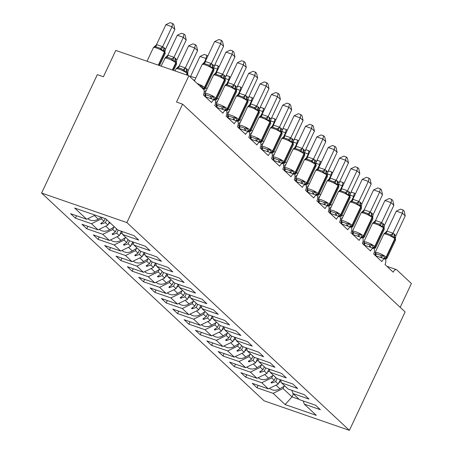 <?xml version="1.0" encoding="UTF-8"?>
<svg xmlns="http://www.w3.org/2000/svg" width="453" height="453" viewBox="0 0 453 453"><rect width="100%" height="100%" fill="white"/><g stroke="black" fill="none" stroke-linecap="round" stroke-linejoin="round"><path stroke-width="0.68" d="M41.597 193.052L97.316 74.637L103.409 76.744L115.792 50.43L188.89 75.73L176.511 102.044L182.599 104.156L126.88 222.57L41.597 193.052L264.11 400.831L349.393 430.35L126.88 222.57M188.89 75.73L203.539 89.405A4.439 2.18 -70.9 0 1 203.38 94.943L211.557 102.576A4.439 2.18 109.1 0 1 214.711 99.971A4.439 2.18 109.1 0 1 214.999 100.124A4.439 2.18 -70.9 0 1 214.733 105.543L222.91 113.176A4.439 2.18 109.1 0 1 226.064 110.572A4.439 2.18 109.1 0 1 226.353 110.725A4.439 2.18 -70.9 0 1 226.087 116.144L234.263 123.777A4.439 2.18 109.1 0 1 237.417 121.172A4.439 2.18 109.1 0 1 237.706 121.325A4.439 2.18 -70.9 0 1 237.44 126.749L245.617 134.382A4.439 2.18 109.1 0 1 248.771 131.772A4.439 2.18 109.1 0 1 249.059 131.925A4.439 2.18 -70.9 0 1 248.793 137.35L256.97 144.983A4.439 2.18 109.1 0 1 260.124 142.378A4.439 2.18 109.1 0 1 260.407 142.525A4.439 2.18 -70.9 0 1 260.147 147.95L268.318 155.583A4.439 2.18 109.1 0 1 271.477 152.978A4.439 2.18 109.1 0 1 271.76 153.125A4.439 2.18 -70.9 0 1 271.5 158.55L279.671 166.183A4.439 2.18 109.1 0 1 282.825 163.578A4.439 2.18 109.1 0 1 283.114 163.731A4.439 2.18 -70.9 0 1 282.853 169.15L291.024 176.783A4.439 2.18 109.1 0 1 294.178 174.179A4.439 2.18 109.1 0 1 294.467 174.331A4.439 2.18 -70.9 0 1 294.207 179.75L302.377 187.383A4.439 2.18 109.1 0 1 305.532 184.779A4.439 2.18 109.1 0 1 305.82 184.932A4.439 2.18 -70.9 0 1 305.554 190.351L313.731 197.984A4.439 2.18 109.1 0 1 316.885 195.379A4.439 2.18 109.1 0 1 317.174 195.532A4.439 2.18 -70.9 0 1 316.907 200.956L325.084 208.59A4.439 2.18 109.1 0 1 328.238 205.985A4.439 2.18 109.1 0 1 328.527 206.132A4.439 2.18 -70.9 0 1 328.261 211.557L336.437 219.19A4.439 2.18 109.1 0 1 339.591 216.585A4.439 2.18 109.1 0 1 339.88 216.732A4.439 2.18 -70.9 0 1 339.614 222.157L347.791 229.79A4.439 2.18 109.1 0 1 350.945 227.185A4.439 2.18 109.1 0 1 351.234 227.332A4.439 2.18 -70.9 0 1 350.967 232.757L359.144 240.39A4.439 2.18 109.1 0 1 362.298 237.785A4.439 2.18 109.1 0 1 362.587 237.938A4.439 2.18 -70.9 0 1 362.321 243.357L370.492 250.99A4.439 2.18 109.1 0 1 373.651 248.386A4.439 2.18 109.1 0 1 373.935 248.538A4.439 2.18 -70.9 0 1 373.674 253.957L381.845 261.591A4.439 2.18 109.1 0 1 384.999 258.986A4.439 2.18 109.1 0 1 385.288 259.139A4.439 2.18 -70.9 0 1 385.027 264.563L393.198 272.196A4.439 2.18 109.1 0 1 396.352 269.586L386.907 266.319M280.316 379.688L278.261 384.059L275.662 381.636L277.1 378.578M258.159 385.361L257.021 387.774L252.253 383.323L268.335 388.884L278.261 384.059M303.199 400.95L304.291 404.133L320.379 409.699L315.611 405.248L299.524 399.682L292.944 393.532L291.845 390.35M268.963 369.087L266.908 373.459L264.309 371.035L265.752 367.978M246.806 374.761L245.668 377.173L240.9 372.717L256.981 378.283L266.908 373.459M292.944 393.532L309.025 399.099L304.257 394.648L288.176 389.082L281.59 382.932L280.492 379.75M257.61 358.487L255.554 362.859L252.961 360.435L254.399 357.372M235.452 364.161L234.314 366.573L229.546 362.117L245.634 367.683L255.554 362.859M281.59 382.932L297.672 388.498L292.904 384.042L276.823 378.481L270.237 372.332L269.139 369.15M246.256 347.887L244.201 352.253L241.608 349.829L243.046 346.772M224.099 353.561L222.967 355.967L218.199 351.517L234.28 357.083L244.201 352.253M270.237 372.332L286.319 377.898L281.551 373.442L265.469 367.876L258.884 361.732L257.785 358.55M234.903 337.287L232.848 341.653L230.254 339.229L231.693 336.171M212.746 342.961L211.613 345.367L206.845 340.916L222.927 346.483L232.848 341.653M258.884 361.732L274.965 367.292L270.198 362.842L254.116 357.275L247.531 351.126L246.432 347.944M223.55 326.681L221.494 331.052L218.901 328.629L220.339 325.571M201.392 332.36L200.26 334.767L195.492 330.316L211.574 335.883L221.494 331.052M247.531 351.126L263.612 356.692L258.844 352.241L242.763 346.675L236.177 340.526L235.079 337.343M212.197 316.081L210.141 320.452L207.548 318.029L208.986 314.971M190.039 321.755L188.907 324.167L184.139 319.716L200.22 325.282L210.141 320.452M236.177 340.526L252.259 346.092L247.491 341.641L231.409 336.075L224.824 329.926L223.725 326.743M200.849 305.481L198.788 309.852L196.194 307.428L197.633 304.371M178.686 311.154L177.553 313.567L172.786 309.11L188.867 314.676L198.788 309.852M224.824 329.926L240.905 335.492L236.138 331.041L220.056 325.475L213.471 319.325L212.378 316.143M189.496 294.88L187.434 299.252L184.841 296.828L186.279 293.77M167.333 300.554L166.2 302.966L161.432 298.51L177.514 304.076L187.434 299.252M213.471 319.325L229.552 324.892L224.784 320.441L208.703 314.875L202.117 308.725L201.024 305.543M178.142 284.28L176.087 288.652L173.488 286.228L174.926 283.165M155.979 289.954L154.847 292.361L150.079 287.91L166.16 293.476L176.087 288.652M202.117 308.725L218.204 314.291L213.431 309.835L197.349 304.269L190.77 298.125L189.671 294.943M166.789 273.68L164.733 278.046L162.134 275.622L163.578 272.564M144.632 279.354L143.493 281.76L138.726 277.31L154.807 282.876L164.733 278.046M190.77 298.125L206.851 303.691L202.083 299.235L185.996 293.669L179.416 287.519L178.318 284.342M155.436 263.074L153.38 267.446L150.781 265.022L152.225 261.964M133.278 268.754L132.14 271.16L127.372 266.709L143.454 272.276L153.38 267.446M179.416 287.519L195.498 293.085L190.73 288.635L174.648 283.068L168.063 276.919L166.964 273.737M144.082 252.474L142.027 256.845L139.433 254.422L140.872 251.364M121.925 258.148L120.792 260.56L116.019 256.109L132.106 261.675L142.027 256.845M168.063 276.919L184.144 282.485L179.377 278.034L163.295 272.468L156.71 266.319L155.611 263.136M132.729 241.874L130.674 246.245L128.08 243.822L129.518 240.764M110.572 247.548L109.439 249.96L104.671 245.509L120.753 251.075L130.674 246.245M156.71 266.319L172.791 271.885L168.023 267.434L151.942 261.868L145.356 255.719L144.258 252.536M121.376 231.273L119.32 235.645L116.727 233.221L118.165 230.164M99.218 236.947L98.086 239.36L93.318 234.903L109.4 240.469L119.32 235.645M145.356 255.719L161.438 261.285L156.67 256.834L140.589 251.268L134.003 245.118L132.905 241.936M109.354 222.1L107.967 225.045L105.373 222.621L106.755 219.677M87.865 226.347L86.733 228.759L81.965 224.303L98.046 229.869L107.967 225.045M134.003 245.118L150.085 250.685L145.317 246.234L129.235 240.668L122.65 234.518L138.731 240.084L133.963 235.628L117.882 230.062L105.849 218.827L74.66 208.035L86.693 219.269L95.187 215.135M86.693 219.269L70.611 213.703L75.379 218.153L91.461 223.72L101.381 218.895L103.98 221.319L100.719 223.493L101.285 224.02L105.373 222.621M400.192 307.338L411.403 283.51L396.76 269.835A4.439 2.18 109.1 0 0 396.352 269.586M304.291 404.133L316.33 415.373L285.141 404.574L273.102 393.34L257.021 387.774M273.102 393.34L283.029 388.51L284.099 386.228M268.335 388.884L261.749 382.74L245.668 377.173M261.749 382.74L271.675 377.91L272.751 375.628M256.981 378.283L250.401 372.134L234.314 366.573M250.401 372.134L260.322 367.309L261.398 365.022M245.634 367.683L239.048 361.534L222.967 355.967M239.048 361.534L248.969 356.709L250.045 354.422M234.28 357.083L227.695 350.933L211.613 345.367M227.695 350.933L237.615 346.109L238.691 343.821M222.927 346.483L216.341 340.333L200.26 334.767M216.341 340.333L226.262 335.503L227.338 333.221M211.574 335.883L204.988 329.733L188.907 324.167M204.988 329.733L214.909 324.903L215.985 322.621M200.22 325.282L193.635 319.133L177.553 313.567M193.635 319.133L203.556 314.303L204.631 312.021M188.867 314.676L182.282 308.533L166.2 302.966M182.282 308.533L192.208 303.703L193.278 301.421M177.514 304.076L170.928 297.927L154.847 292.361M170.928 297.927L180.855 293.102L181.925 290.815M166.16 293.476L159.575 287.327L143.493 281.76M159.575 287.327L169.501 282.502L170.577 280.214M154.807 282.876L148.227 276.726L132.14 271.16M148.227 276.726L158.148 271.902L159.224 269.614M143.454 272.276L136.874 266.126L120.792 260.56M136.874 266.126L146.795 261.296L147.871 259.014M132.106 261.675L125.521 255.526L109.439 249.96M125.521 255.526L135.441 250.696L136.517 248.414M120.753 251.075L114.167 244.926L98.086 239.36M114.167 244.926L124.088 240.096L125.164 237.814M109.4 240.469L102.814 234.326L86.733 228.759M102.814 234.326L112.735 229.495L113.811 227.208M98.046 229.869L91.461 223.72M275.656 377.389L274.269 380.333L271.675 377.91M274.269 380.333L271.007 382.508L271.574 383.04L275.662 381.636M264.303 366.788L262.916 369.733L260.322 367.309M262.916 369.733L259.654 371.907L260.22 372.434L264.309 371.035M252.95 356.188L251.562 359.133L248.969 356.709M251.562 359.133L248.301 361.307L248.873 361.834L252.961 360.435M241.596 345.588L240.209 348.533L237.615 346.109M240.209 348.533L236.947 350.701L237.519 351.234L241.608 349.829M230.243 334.988L228.861 337.927L226.262 335.503M228.861 337.927L225.594 340.101L226.166 340.633L230.254 339.229M218.89 324.382L217.508 327.326L214.909 324.903M217.508 327.326L214.246 329.501L214.813 330.033L218.901 328.629M207.536 313.782L206.155 316.726L203.556 314.303M206.155 316.726L202.893 318.901L203.459 319.433L207.548 318.029M196.183 303.182L194.801 306.126L192.208 303.703M194.801 306.126L191.54 308.3L192.106 308.827L196.194 307.428M184.835 292.581L183.448 295.526L180.855 293.102M183.448 295.526L180.186 297.7L180.753 298.227L184.841 296.828M173.482 281.981L172.095 284.926L169.501 282.502M172.095 284.926L168.833 287.1L169.399 287.627L173.488 286.228M162.129 271.381L160.741 274.32L158.148 271.902M160.741 274.32L157.48 276.494L158.046 277.026L162.134 275.622M150.775 260.781L149.388 263.72L146.795 261.296M149.388 263.72L146.126 265.894L146.693 266.426L150.781 265.022M139.422 250.175L138.035 253.119L135.441 250.696M138.035 253.119L134.773 255.294L135.345 255.826L139.433 254.422M128.069 239.575L126.681 242.519L124.088 240.096M126.681 242.519L123.42 244.694L123.992 245.226L128.08 243.822M116.715 228.975L115.334 231.919L112.735 229.495M115.334 231.919L112.072 234.093L112.638 234.62L116.727 233.221M105.249 218.618L103.98 221.319M102.038 217.508L101.381 218.895M121.551 231.336L122.65 234.518M76.512 215.747L75.379 218.153M293.38 393.94L291.998 396.885L283.029 388.51M349.393 430.35L405.112 311.936L182.599 104.156M285.141 404.574L291.998 396.885L299.207 399.382M101.908 222.7L101.285 224.02M113.261 233.301L112.638 234.62M124.615 243.901L123.992 245.226M135.968 254.501L135.345 255.826M147.316 265.101L146.693 266.426M158.669 275.701L158.046 277.026M170.022 286.302L169.399 287.627M181.376 296.908L180.753 298.227M192.729 307.508L192.106 308.827M204.082 318.108L203.459 319.433M215.435 328.708L214.813 330.033M226.789 339.308L226.166 340.633M238.142 349.909L237.519 351.234M249.495 360.514L248.873 361.834M260.843 371.115L260.22 372.434M272.196 381.715L271.574 383.04M164.337 47.933A3.256 2.769 -47 0 0 164.62 51.059A1.478 1.257 133 0 1 164.745 52.48A6.365 1.183 -154.8 0 1 165.266 53.375L164.62 51.059L161.432 49.858L160.068 48.256L155.498 46.676L153.822 47.225L156.585 44.615L162.576 46.687L164.337 47.933L165.402 49.49L174.852 29.4L172.015 26.75L162.621 46.721M165.923 24.643L170.215 22.65L172.65 23.494L172.015 26.75L165.923 24.643L156.528 44.615M162.565 46.84L161.432 49.858M165.402 49.49L165.119 51.285M172.65 23.494L173.782 24.553L174.852 29.4M87.905 218.68A9.87 8.403 -47 0 0 98.244 219.139L101.353 217.27M199.773 85.894L201.257 85.657L203.573 88.714L204.92 89.077M213.069 64.802L214.133 66.359L223.589 46.268L220.747 43.618L211.296 63.703L213.069 64.802A3.256 2.769 133 0 0 213.352 67.927A1.478 1.257 -47 0 1 213.482 69.349A6.365 1.183 -154.8 0 1 213.997 70.243L213.352 67.927L210.169 66.727L208.799 65.124L204.229 63.539L202.553 64.088L202.848 63.754L202.146 64.507L194.428 80.9M214.66 41.506L218.946 39.519L221.381 40.357L220.747 43.618L214.66 41.506L205.26 61.478L211.353 63.59M202.848 63.754L205.26 61.478M200.656 86.716L201.257 85.657M213.867 68.573L214.133 66.359M210.169 66.727L211.296 63.703M221.381 40.357L222.514 41.416L223.589 46.268M204.926 96.585L204.994 93.624L205.877 94.773L210.447 96.353L212.61 96.263L214.58 98.997L216.274 99.683M224.999 78.839L224.365 78.21L221.523 77.327L220.152 75.725L215.583 74.145L213.907 74.688L214.201 74.354L213.493 75.107L204.83 93.528A6.365 1.183 25.2 0 1 208.142 93.958A6.365 1.183 25.2 0 1 215.826 98.052L216.166 98.369A6.365 1.183 25.2 0 1 216.681 99.264L215.911 100.062M226.013 52.112L230.3 50.119L232.734 50.963L232.1 54.218L234.943 56.868L225.486 76.959L224.422 75.402L222.65 74.303L232.1 54.218L226.013 52.112L216.613 72.078L222.706 74.19M214.201 74.354L216.613 72.078M211.166 98.743L212.61 96.263M225.22 79.173L225.486 76.959M221.523 77.327L222.65 74.303M232.734 50.963L233.867 52.021L234.943 56.868M216.279 107.185L216.347 104.224L217.23 105.373L221.8 106.953L223.963 106.863L225.934 109.598L227.627 110.283M235.775 86.002L236.84 87.559L246.29 67.469L243.454 64.819L234.003 84.909L235.775 86.002A3.256 2.769 133 0 0 236.058 89.128A1.478 1.257 -47 0 1 236.183 90.549A6.365 1.183 -154.8 0 1 236.704 91.444L236.058 89.128L232.876 87.927L231.506 86.325L226.936 84.745L225.26 85.289L225.554 84.954L224.847 85.708L216.183 104.128A6.365 1.183 25.2 0 1 219.495 104.558A6.365 1.183 25.2 0 1 227.18 108.652L227.519 108.969A6.365 1.183 25.2 0 1 228.035 109.864L227.264 110.662M237.361 62.712L241.653 60.719L244.088 61.563L243.454 64.819L237.361 62.712L227.967 82.678L234.059 84.79M225.554 84.954L227.967 82.678M222.519 109.349L223.963 106.863M236.574 89.773L236.84 87.559M232.876 87.927L234.003 84.909M244.088 61.563L245.22 62.622L246.29 67.469M227.633 117.786L227.7 114.83L228.584 115.974L233.153 117.553L235.317 117.463L237.287 120.198L238.98 120.883M247.706 100.039L247.072 99.411L244.229 98.528L242.859 96.925L238.289 95.345L236.613 95.894L236.902 95.555M248.714 73.312L253.006 71.319L255.441 72.163L254.807 75.419L257.644 78.069L248.193 98.159L247.128 96.602L245.356 95.509L254.807 75.419L248.714 73.312L239.32 93.284L245.413 95.39M247.678 100.005L248.057 102.044A6.365 1.183 -154.8 0 0 247.536 101.149L247.196 100.832A6.365 1.183 -154.8 0 0 239.518 96.738A6.365 1.183 -154.8 0 0 236.2 96.308L239.32 93.284M233.873 119.949L235.317 117.463M247.927 100.373L248.193 98.159M244.229 98.528L245.356 95.509M255.441 72.163L256.574 73.222L257.644 78.069M238.986 128.386L239.054 125.43L239.937 126.574L244.507 128.154L246.67 128.063L248.64 130.798L250.333 131.483M258.482 107.202L259.546 108.76L268.997 88.669L266.16 86.019L256.704 106.11L258.482 107.202A3.256 2.769 133 0 0 258.765 110.328A1.478 1.257 -47 0 1 258.889 111.749A6.365 1.183 -154.8 0 1 259.41 112.644L258.765 110.328L255.577 109.128L254.212 107.525L249.643 105.945L247.967 106.495L248.255 106.155M260.067 83.913L264.359 81.919L266.794 82.763L266.16 86.019L260.067 83.913L250.673 103.884L256.76 105.991M248.255 106.161L250.673 103.884M245.226 130.549L246.67 128.063M259.28 110.979L259.546 108.76M255.577 109.128L256.704 106.11M266.794 82.763L267.927 83.822L268.997 88.669M176.262 61.97L175.628 61.342L172.786 60.459L171.421 58.856L169.031 57.78L166.851 57.276L165.175 57.825L165.464 57.486L161.064 66.098M177.276 35.243L181.568 33.25L184.003 34.094L183.369 37.35L173.912 57.44L175.69 58.533L176.755 60.09L186.206 40L183.369 37.35L177.276 35.243L167.882 55.215L173.969 57.321M165.464 57.491L167.882 55.215M173.912 57.44L172.786 60.459M176.755 60.09L176.472 61.885M184.003 34.094L185.135 35.153L186.206 40M99.258 229.28A9.87 8.403 -47 0 0 109.598 229.739L114.428 226.84M108.584 223.731L110.113 222.814M187.616 72.571L186.981 71.942L184.139 71.059L182.774 69.456L180.385 68.386L178.205 67.876L176.528 68.426L179.292 65.815L185.283 67.888L187.038 69.139L188.108 70.691L197.559 50.606L194.722 47.95L185.322 67.922M188.629 45.844L192.921 43.85L195.356 44.694L194.722 47.95L188.629 45.844L179.229 65.815M185.266 68.041L184.139 71.059M188.108 70.691L187.825 72.486M195.356 44.694L196.489 45.753L197.559 50.606M110.611 239.88A9.87 8.403 -47 0 0 120.951 240.339L125.781 237.44M119.937 234.331L122.134 233.012M206.466 58.918L206.075 58.556L204.031 62.899M199.983 56.444L204.275 54.451L206.71 55.294L206.075 58.556L199.983 56.444L190.583 76.415L195.826 77.927M206.71 55.294L207.723 56.246M121.965 250.481A9.87 8.403 -47 0 0 132.304 250.939L137.134 248.04M131.291 244.931L133.488 243.612M217.819 69.519L217.429 69.156L215.385 73.499M214.501 65.577L215.628 65.056L218.057 65.895L217.429 69.156L213.85 67.916M205.724 87.825L207.18 88.528M218.057 65.895L219.076 66.846M133.318 261.081A9.87 8.403 -47 0 0 143.658 261.54L148.488 258.64M142.644 255.532L144.835 254.218M250.333 138.986L250.407 136.03L251.285 137.174L255.86 138.754L258.023 138.663L259.994 141.398L261.681 142.083M269.829 117.808A3.256 2.769 133 0 0 270.113 120.928A1.478 1.257 -47 0 1 270.243 122.35A6.365 1.183 -154.8 0 1 270.764 123.25L270.113 120.928L266.93 119.728L265.566 118.131L260.996 116.546L259.32 117.095L262.083 114.484L268.074 116.557L269.829 117.808L270.9 119.36L280.35 99.275L277.513 96.625L268.114 116.591M271.421 94.513L275.713 92.52L278.148 93.363L277.513 96.625L271.421 94.513L262.027 114.484M256.579 141.149L258.023 138.663M270.634 121.58L270.9 119.36M266.93 119.728L268.057 116.71M278.148 93.363L279.28 94.422L280.35 99.275M229.173 80.119L228.782 79.756L226.738 84.099M225.854 76.178L226.976 75.657L229.411 76.5L228.782 79.756L225.203 78.516M217.078 98.431L218.533 99.128M229.411 76.5L230.43 77.446M144.671 271.681A9.87 8.403 -47 0 0 155.011 272.145L159.841 269.246M153.997 266.132L156.189 264.818M261.687 149.592L261.76 146.63L262.638 147.774L267.208 149.36L269.376 149.264L271.687 152.321L273.034 152.684M281.183 128.409A3.256 2.769 133 0 0 281.466 131.534A1.478 1.257 -47 0 1 281.596 132.95A6.365 1.183 -154.8 0 1 282.117 133.85L281.466 131.534L278.284 130.328L276.919 128.731L272.349 127.146L270.668 127.695L273.436 125.085L279.427 127.157L281.183 128.409L282.253 129.966L291.704 109.875L288.867 107.225L279.467 127.191M282.774 105.113L287.066 103.125L289.501 103.963L288.867 107.225L282.774 105.113L273.374 125.085M267.933 151.749L269.376 149.264M281.987 132.18L282.253 129.966M278.284 130.328L279.41 127.31M289.501 103.963L290.633 105.022L291.704 109.875M240.52 90.725L240.13 90.357L238.085 94.7M237.208 86.778L238.329 86.257L240.764 87.101L240.13 90.357L236.557 89.116M228.431 109.031L229.886 109.728M240.764 87.101L241.783 88.046M156.025 282.287A9.87 8.403 -47 0 0 166.364 282.746L171.194 279.846M165.351 276.732L167.542 275.418M273.04 160.192L273.114 157.231L273.991 158.374L278.561 159.96L280.73 159.869L283.04 162.921L284.388 163.284M292.536 139.009A3.256 2.769 133 0 0 292.819 142.134A1.478 1.257 -47 0 1 292.949 143.556A6.365 1.183 -154.8 0 1 293.47 144.45L292.819 142.134L289.637 140.934L288.272 139.331L283.697 137.752L282.021 138.295L284.784 135.685L290.781 137.763L292.536 139.009L293.606 140.566L303.057 120.475L300.22 117.825L290.82 137.797M294.127 115.719L298.419 113.726L300.849 114.564L300.22 117.825L294.127 115.719L284.727 135.685M279.286 162.35L280.73 159.869M293.34 142.78L293.606 140.566M289.637 140.934L290.764 137.91M300.849 114.564L301.987 115.623L303.057 120.475M251.874 101.325L251.483 100.957L249.439 105.3M248.561 97.378L249.682 96.857L252.117 97.701L251.483 100.957L247.91 99.722M239.784 119.632L241.239 120.328M252.117 97.701L253.136 98.646M167.378 292.887A9.87 8.403 -47 0 0 177.718 293.346L182.548 290.447M176.704 287.338L178.895 286.019M284.393 170.792L284.467 167.831L285.345 168.98L289.914 170.56L292.077 170.47L294.054 173.205L295.741 173.89M304.467 153.046L303.833 152.418L300.99 151.534L299.62 149.932L295.05 148.352L293.374 148.895L296.137 146.285L302.134 148.363L303.889 149.609L304.96 151.166L314.41 131.076L311.573 128.425L302.174 148.397M305.481 126.319L309.773 124.326L312.202 125.17L311.573 128.425L305.481 126.319L296.081 146.285M290.639 172.95L292.077 170.47M304.688 153.38L304.96 151.166M300.99 151.534L302.117 148.51M312.202 125.17L313.34 126.228L314.41 131.076M263.227 111.925L262.836 111.557L260.792 115.9M259.914 107.978L261.036 107.457L263.47 108.301L262.836 111.557L259.263 110.322M251.132 130.232L252.593 130.928M263.47 108.301L264.49 109.252M178.731 303.487A9.87 8.403 -47 0 0 189.065 303.946L193.901 301.047M188.057 297.938L190.249 296.619M295.747 181.393L295.82 178.431L296.698 179.581L301.268 181.16L303.431 181.07L305.401 183.805L307.094 184.49M315.243 160.209L316.307 161.766L325.764 141.676L322.921 139.026L313.47 159.116L315.243 160.209A3.256 2.769 133 0 0 315.526 163.335A1.478 1.257 -47 0 1 315.656 164.756A6.365 1.183 -154.8 0 1 316.171 165.651L315.526 163.335L312.344 162.134L310.973 160.532L306.404 158.952L304.727 159.501L305.022 159.162L304.32 159.915L295.65 178.335A6.365 1.183 25.2 0 1 298.969 178.765A6.365 1.183 25.2 0 1 306.647 182.859L306.987 183.176A6.365 1.183 25.2 0 1 307.508 184.071L306.732 184.869M316.834 136.919L321.12 134.926L323.555 135.77L322.921 139.026L316.834 136.919L307.434 156.891L313.527 158.997M305.022 159.162L307.434 156.891M301.987 183.556L303.431 181.07M316.041 163.98L316.307 161.766M312.344 162.134L313.47 159.116M323.555 135.77L324.693 136.829L325.764 141.676M274.58 122.525L274.19 122.163L272.145 126.506M271.268 118.584L272.389 118.057L274.824 118.901L274.19 122.163L270.611 120.923M262.485 140.832L263.946 141.534M274.824 118.901L275.837 119.852M190.084 314.088A9.87 8.403 -47 0 0 200.419 314.546L205.249 311.647M199.411 308.538L201.602 307.219M307.1 191.993L307.174 189.037L308.051 190.181L312.621 191.761L314.784 191.67L316.755 194.405L318.448 195.09M327.174 174.246L326.539 173.618L323.697 172.735L322.326 171.132L317.757 169.552L316.081 170.101L316.375 169.762L315.667 170.515L307.004 188.935A6.365 1.183 25.2 0 1 310.316 189.365A6.365 1.183 25.2 0 1 318 193.459L318.34 193.776A6.365 1.183 25.2 0 1 318.855 194.671L318.085 195.47M328.187 147.519L332.474 145.526L334.909 146.37L334.274 149.626L337.117 152.276L327.661 172.367L326.596 170.809L324.824 169.716L334.274 149.626L328.187 147.519L318.787 167.491L324.88 169.598M316.375 169.767L318.787 167.491M313.34 194.156L314.784 191.67M327.394 174.581L327.661 172.367M323.697 172.735L324.824 169.716M334.909 146.37L336.041 147.429L337.117 152.276M285.934 133.125L285.543 132.763L283.499 137.106M282.615 129.184L283.742 128.663L286.177 129.501L285.543 132.763L281.964 131.523M273.839 151.432L275.299 152.134M286.177 129.501L287.191 130.453M201.432 324.688A9.87 8.403 -47 0 0 211.772 325.146L216.602 322.247M210.758 319.139L212.955 317.825M318.453 202.593L318.521 199.637L319.405 200.781L323.974 202.361L326.137 202.27L328.108 205.005L329.801 205.69M337.949 181.415L339.014 182.967L348.465 162.882L345.628 160.226L336.177 180.317L337.949 181.415A3.256 2.769 133 0 0 338.232 184.535A1.478 1.257 -47 0 1 338.363 185.957A6.365 1.183 -154.8 0 1 338.878 186.851L338.232 184.535L335.05 183.335L333.68 181.732L329.11 180.152L327.434 180.702L327.729 180.368L327.021 181.115L318.357 199.535A6.365 1.183 25.2 0 1 321.67 199.966A6.365 1.183 25.2 0 1 329.354 204.06L329.693 204.377A6.365 1.183 25.2 0 1 330.209 205.271L329.439 206.07M339.535 158.12L343.827 156.126L346.262 156.97L345.628 160.226L339.535 158.12L330.141 178.091L336.234 180.198M327.729 180.368L330.141 178.091M324.693 204.756L326.137 202.27M338.748 185.186L339.014 182.967M335.05 183.335L336.177 180.317M346.262 156.97L347.394 158.029L348.465 162.882M297.287 143.726L296.896 143.363L294.852 147.706M293.969 139.784L295.096 139.264L297.53 140.102L296.896 143.363L293.317 142.123M285.192 162.038L286.653 162.735M297.53 140.102L298.544 141.053M212.785 335.288A9.87 8.403 -47 0 0 223.125 335.747L227.955 332.847M222.112 329.739L224.309 328.425M329.807 213.199L329.875 210.237L330.758 211.381L335.328 212.967L337.491 212.87L339.461 215.605L341.154 216.291M349.303 192.015L350.367 193.567L359.818 173.482L356.981 170.832L347.53 190.917L349.303 192.015A3.256 2.769 133 0 0 349.586 195.141A1.478 1.257 -47 0 1 349.71 196.557A6.365 1.183 -154.8 0 1 350.231 197.457L349.586 195.141L346.403 193.935L345.033 192.338L340.463 190.753L338.787 191.302L339.082 190.968L338.374 191.721L329.71 210.141A6.365 1.183 25.2 0 1 333.023 210.566A6.365 1.183 25.2 0 1 340.707 214.66L341.047 214.977A6.365 1.183 25.2 0 1 341.562 215.877L340.792 216.67M350.888 168.72L355.18 166.727L357.615 167.57L356.981 170.832L350.888 168.72L341.494 188.691L347.587 190.798M339.082 190.968L341.494 188.691M336.047 215.356L337.491 212.87M350.101 195.787L350.367 193.567M346.403 193.935L347.53 190.917M357.615 167.57L358.748 168.629L359.818 173.482M308.64 154.326L308.25 153.963L306.205 158.307M305.322 150.385L306.449 149.864L308.884 150.707L308.25 153.963L304.671 152.723M296.545 172.638L298 173.335M308.884 150.707L309.897 151.653M224.139 345.894A9.87 8.403 -47 0 0 234.478 346.352L239.309 343.453M233.465 340.339L235.662 339.025M341.16 223.799L341.228 220.838L342.111 221.981L346.681 223.567L348.844 223.471L351.154 226.528L352.508 226.891M360.656 202.616L361.721 204.173L371.171 184.082L368.334 181.432L358.884 201.517L360.656 202.616A3.256 2.769 133 0 0 360.939 205.741A1.478 1.257 -47 0 1 361.064 207.163A6.365 1.183 -154.8 0 1 361.585 208.057L360.939 205.741L357.751 204.541L356.386 202.938L351.817 201.353L350.141 201.902L350.429 201.568L349.727 202.321L341.058 220.741A6.365 1.183 25.2 0 1 344.376 221.172A6.365 1.183 25.2 0 1 352.055 225.26L352.4 225.583A6.365 1.183 25.2 0 1 352.915 226.477L352.145 227.27M362.241 179.32L366.534 177.333L368.969 178.171L368.334 181.432L362.241 179.32L352.847 199.292L358.94 201.398M350.429 201.568L352.847 199.292M347.4 225.956L348.844 223.471M361.454 206.387L361.721 204.173M357.751 204.541L358.884 201.517M368.969 178.171L370.101 179.229L371.171 184.082M319.994 164.932L319.603 164.564L317.559 168.907M316.675 160.985L317.802 160.464L320.231 161.308L319.603 164.564L316.024 163.329M307.898 183.239L309.354 183.935M320.231 161.308L321.251 162.253M235.492 356.494A9.87 8.403 -47 0 0 245.832 356.953L250.662 354.053M244.818 350.939L247.01 349.625M352.513 234.399L352.581 231.438L353.459 232.587L358.034 234.167L360.197 234.076L362.508 237.129L363.861 237.491M372.009 213.216L373.074 214.773L382.525 194.682L379.688 192.032L370.231 212.117L372.009 213.216A3.256 2.769 133 0 0 372.287 216.341A1.478 1.257 -47 0 1 372.417 217.763A6.365 1.183 -154.8 0 1 372.938 218.657L372.287 216.341L369.104 215.141L367.74 213.539L363.17 211.959L361.494 212.502L361.783 212.168L361.081 212.921L352.411 231.341A6.365 1.183 25.2 0 1 355.73 231.772A6.365 1.183 25.2 0 1 363.408 235.866L363.748 236.183A6.365 1.183 25.2 0 1 364.269 237.078L363.499 237.876M373.595 189.926L377.887 187.933L380.322 188.776L379.688 192.032L373.595 189.926L364.201 209.892L370.288 212.004M361.783 212.168L364.201 209.892M358.753 236.557L360.197 234.076M372.808 216.987L373.074 214.773M369.104 215.141L370.231 212.117M380.322 188.776L381.454 189.835L382.525 194.682M331.347 175.532L330.956 175.164L328.912 179.507M328.029 171.585L329.15 171.064L331.585 171.908L330.956 175.164L327.377 173.929M319.252 193.839L320.707 194.535M331.585 171.908L332.604 172.859M246.845 367.094A9.87 8.403 -47 0 0 257.185 367.553L262.015 364.654M256.171 361.545L258.363 360.226M363.861 244.999L363.935 242.038L364.812 243.187L369.382 244.767L371.551 244.677L373.521 247.412L375.209 248.097M383.934 227.253L383.3 226.625L380.458 225.741L379.093 224.139L374.523 222.559L372.847 223.103L373.136 222.768L372.434 223.522L363.765 241.942A6.365 1.183 25.2 0 1 367.083 242.372A6.365 1.183 25.2 0 1 374.761 246.466L375.101 246.783A6.365 1.183 25.2 0 1 375.622 247.678L374.846 248.476M384.948 200.526L389.24 198.533L391.675 199.377L391.041 202.633L393.878 205.283L384.427 225.373L383.017 223.499L381.585 222.723L391.041 202.633L384.948 200.526L375.548 220.492L381.641 222.604M373.136 222.768L375.548 220.492M370.107 247.162L371.551 244.677M384.161 227.587L384.427 225.373M380.458 225.741L381.585 222.723M391.675 199.377L392.808 200.436L393.878 205.283M342.7 186.132L342.304 185.764L340.26 190.113M339.382 182.185L340.503 181.664L342.938 182.508L342.304 185.764L338.731 184.53M330.605 204.439L332.06 205.135M342.938 182.508L343.957 183.459M258.199 377.694A9.87 8.403 -47 0 0 268.538 378.153L273.369 375.254M267.525 372.145L269.716 370.826M375.214 255.6L375.288 252.644L376.166 253.788L380.735 255.367L382.904 255.277L384.874 258.012L386.562 258.697M394.71 234.416L395.78 235.973L405.231 215.883L402.394 213.233L392.938 233.323L394.71 234.416A3.256 2.769 133 0 0 394.993 237.542A1.478 1.257 -47 0 1 395.124 238.963A6.365 1.183 -154.8 0 1 395.645 239.858L394.993 237.542L391.811 236.341L390.446 234.739L385.871 233.159L384.195 233.708L384.489 233.369L383.787 234.122L375.118 252.542A6.365 1.183 25.2 0 1 378.436 252.972A6.365 1.183 25.2 0 1 386.115 257.066L386.454 257.383A6.365 1.183 25.2 0 1 386.975 258.278L386.199 259.076M396.301 211.126L400.594 209.133L403.028 209.977L402.394 213.233L396.301 211.126L386.902 231.098L392.994 233.204M384.489 233.369L386.902 231.098M381.46 257.763L382.904 255.277M395.514 238.187L395.78 235.973M391.811 236.341L392.938 233.323M403.028 209.977L404.161 211.036L405.231 215.883M354.048 196.732L353.657 196.37L351.613 200.713M350.735 192.791L351.856 192.265L354.291 193.108L353.657 196.37L350.084 195.13M341.958 215.039L343.414 215.741M354.291 193.108L355.311 194.06M269.552 388.295A9.87 8.403 -47 0 0 279.892 388.753L284.722 385.854M278.878 382.745L281.07 381.426M158.72 65.289L164.745 52.48L164.405 52.163A6.365 1.183 -154.8 0 0 156.727 48.069A6.365 1.183 -154.8 0 0 153.408 47.639L154.116 46.886M163.997 47.616A3.256 2.769 -47 0 0 164.275 50.742A1.478 1.257 -47 0 1 164.405 52.163L158.295 65.141M156.585 44.615A3.256 1.342 -89.8 0 1 155.498 46.676M162.576 46.687A3.256 1.704 -50.7 0 1 160.068 48.256M94.383 215.526L98.244 219.139M202.955 88.862A3.256 2.769 133 0 1 203.573 88.714A1.478 1.257 -47 0 0 204.813 87.769A6.365 1.183 25.2 0 1 205.334 88.663L204.558 89.456M197.219 83.511A6.365 1.183 25.2 0 1 204.473 87.446L204.813 87.769L213.482 69.349L213.142 69.026A6.365 1.183 -154.8 0 0 205.458 64.938A6.365 1.183 -154.8 0 0 202.146 64.507M212.729 64.485A3.256 2.769 133 0 0 213.012 67.61A1.478 1.257 133 0 1 213.142 69.026L204.473 87.446A1.478 1.257 133 0 1 203.227 88.392A3.256 2.769 133 0 0 202.616 88.545M208.799 65.124A3.256 1.704 129.3 0 0 211.313 63.556M204.229 63.539A3.256 1.342 90.2 0 0 205.317 61.478M213.839 99.671A3.256 2.769 133 0 1 214.92 99.315A1.478 1.257 -47 0 0 216.166 98.369L224.835 79.949A1.478 1.257 -47 0 0 224.705 78.528A3.256 2.769 133 0 1 224.422 75.402M224.971 78.805L225.351 80.844A6.365 1.183 -154.8 0 0 224.835 79.949L224.49 79.632A6.365 1.183 -154.8 0 0 216.811 75.538A6.365 1.183 -154.8 0 0 213.493 75.107M224.082 75.085A3.256 2.769 133 0 0 224.365 78.21A1.478 1.257 133 0 1 224.49 79.632L215.826 98.052A1.478 1.257 133 0 1 214.58 98.997A3.256 2.769 133 0 0 213.278 99.479M210.764 98.607A3.256 1.342 90.2 0 0 210.447 96.353M205.288 96.71A3.256 1.704 129.3 0 0 205.877 94.773M220.152 75.725A3.256 1.704 129.3 0 0 222.666 74.156M215.583 74.145A3.256 1.342 90.2 0 0 216.67 72.078M225.192 110.272A3.256 2.769 133 0 1 226.274 109.915A1.478 1.257 -47 0 0 227.519 108.969L236.183 90.549L235.843 90.232A6.365 1.183 -154.8 0 0 228.165 86.138A6.365 1.183 -154.8 0 0 224.847 85.708M235.435 85.685A3.256 2.769 133 0 0 235.719 88.811A1.478 1.257 133 0 1 235.843 90.232L227.18 108.652A1.478 1.257 133 0 1 225.934 109.598A3.256 2.769 133 0 0 224.631 110.079M222.117 109.207A3.256 1.342 90.2 0 0 221.8 106.953M216.642 107.31A3.256 1.704 129.3 0 0 217.23 105.373M231.506 86.325A3.256 1.704 129.3 0 0 234.014 84.756M226.936 84.745A3.256 1.342 90.2 0 0 228.023 82.678M236.545 120.872A3.256 2.769 133 0 1 237.627 120.515A1.478 1.257 -47 0 0 238.873 119.569A6.365 1.183 25.2 0 1 239.388 120.464L238.618 121.262M236.2 96.308L227.531 114.728A6.365 1.183 25.2 0 1 230.849 115.158A6.365 1.183 25.2 0 1 238.527 119.252L238.873 119.569L247.536 101.149A1.478 1.257 -47 0 0 247.412 99.728A3.256 2.769 133 0 1 247.128 96.602M246.789 96.285A3.256 2.769 133 0 0 247.072 99.411A1.478 1.257 133 0 1 247.196 100.832L238.527 119.252A1.478 1.257 133 0 1 237.287 120.198A3.256 2.769 133 0 0 235.985 120.679M233.471 119.807A3.256 1.342 90.2 0 0 233.153 117.553M227.995 117.91A3.256 1.704 129.3 0 0 228.584 115.974M242.859 96.925A3.256 1.704 129.3 0 0 245.367 95.357M238.289 95.345A3.256 1.342 90.2 0 0 239.377 93.284M247.899 131.472A3.256 2.769 133 0 1 248.98 131.115A1.478 1.257 -47 0 0 250.226 130.17A6.365 1.183 25.2 0 1 250.741 131.064L249.971 131.863M258.136 106.885A3.256 2.769 133 0 0 258.42 110.011A1.478 1.257 133 0 1 258.55 111.432A6.365 1.183 -154.8 0 0 250.871 107.338A6.365 1.183 -154.8 0 0 247.553 106.908L238.884 125.328A6.365 1.183 25.2 0 1 242.202 125.758A6.365 1.183 25.2 0 1 249.88 129.852L250.226 130.17L258.889 111.749L258.55 111.432L249.88 129.852A1.478 1.257 133 0 1 248.64 130.798A3.256 2.769 133 0 0 247.338 131.279M244.818 130.407A3.256 1.342 90.2 0 0 244.507 128.154M239.343 128.51A3.256 1.704 129.3 0 0 239.937 126.574M254.212 107.525A3.256 1.704 129.3 0 0 256.721 105.957M249.643 105.945A3.256 1.342 90.2 0 0 250.73 103.884M176.245 61.948L176.619 63.975A6.365 1.183 -154.8 0 0 176.098 63.08L175.758 62.763A6.365 1.183 -154.8 0 0 168.08 58.669A6.365 1.183 -154.8 0 0 164.762 58.239M175.69 58.533A3.256 2.769 -47 0 0 175.974 61.659A1.478 1.257 133 0 1 176.098 63.08L172.774 70.153M175.345 58.216A3.256 2.769 -47 0 0 175.628 61.342A1.478 1.257 -47 0 1 175.758 62.763L172.35 70.005M167.938 55.215A3.256 1.342 -89.8 0 1 166.851 57.276M173.929 57.288A3.256 1.704 -50.7 0 1 171.421 58.856M105.736 226.132L109.598 229.739M187.599 72.548L187.972 74.575A6.365 1.183 -154.8 0 0 187.451 73.68L187.112 73.363A6.365 1.183 -154.8 0 0 179.433 69.269A6.365 1.183 -154.8 0 0 176.115 68.839L176.823 68.092M187.038 69.139A3.256 2.769 -47 0 0 187.321 72.259A1.478 1.257 133 0 1 187.451 73.68L186.823 75.017M186.698 68.816A3.256 2.769 -47 0 0 186.981 71.942A1.478 1.257 -47 0 1 187.112 73.363L186.404 74.87M179.292 65.815A3.256 1.342 -89.8 0 1 178.205 67.876M185.283 67.888A3.256 1.704 -50.7 0 1 182.774 69.456M117.089 236.732L120.951 240.339M190.639 76.415A3.256 1.342 -89.8 0 1 190.464 77.197M194.926 79.841A3.256 1.704 -50.7 0 1 194.127 80.062M128.437 247.332L132.304 250.939M205.583 91.925A6.365 1.183 -154.8 0 0 204.195 91.279M206.279 90.441A3.256 1.704 -50.7 0 1 205.481 90.662M139.79 257.933L143.658 261.54M259.252 142.072A3.256 2.769 133 0 1 260.333 141.715A1.478 1.257 -47 0 0 261.574 140.77A6.365 1.183 25.2 0 1 262.094 141.67L261.324 142.463M269.49 117.486A3.256 2.769 133 0 0 269.773 120.611A1.478 1.257 133 0 1 269.903 122.033A6.365 1.183 -154.8 0 0 262.225 117.939A6.365 1.183 -154.8 0 0 258.906 117.508L250.237 135.928A6.365 1.183 25.2 0 1 253.555 136.359A6.365 1.183 25.2 0 1 261.234 140.453L261.574 140.77L270.243 122.35L269.903 122.033L261.234 140.453A1.478 1.257 133 0 1 259.994 141.398A3.256 2.769 133 0 0 258.691 141.88M256.171 141.008A3.256 1.342 90.2 0 0 255.86 138.754M250.696 139.116A3.256 1.704 129.3 0 0 251.285 137.174M265.566 118.131A3.256 1.704 129.3 0 0 268.074 116.557M260.996 116.546A3.256 1.342 90.2 0 0 262.083 114.484M216.936 102.525A6.365 1.183 -154.8 0 0 215.549 101.885M217.633 101.042A3.256 1.704 -50.7 0 1 216.828 101.262M151.143 268.533L155.011 272.145M270.605 152.672A3.256 2.769 133 0 1 271.687 152.321A1.478 1.257 -47 0 0 272.927 151.37A6.365 1.183 25.2 0 1 273.448 152.27L272.672 153.063M280.843 128.091A3.256 2.769 133 0 0 281.126 131.211A1.478 1.257 133 0 1 281.256 132.633A6.365 1.183 -154.8 0 0 273.578 128.544A6.365 1.183 -154.8 0 0 270.26 128.114L261.591 146.534A6.365 1.183 25.2 0 1 264.909 146.965A6.365 1.183 25.2 0 1 272.587 151.053L272.927 151.37L281.596 132.95L281.256 132.633L272.587 151.053A1.478 1.257 133 0 1 271.347 151.998A3.256 2.769 133 0 0 270.045 152.48M267.525 151.608A3.256 1.342 90.2 0 0 267.208 149.36M262.049 149.716A3.256 1.704 129.3 0 0 262.638 147.774M276.919 128.731A3.256 1.704 129.3 0 0 279.427 127.157M272.349 127.146A3.256 1.342 90.2 0 0 273.436 125.085M228.289 113.125A6.365 1.183 -154.8 0 0 226.902 112.486M228.986 111.642A3.256 1.704 -50.7 0 1 228.182 111.863M162.497 279.133L166.364 282.746M281.953 163.278A3.256 2.769 133 0 1 283.04 162.921A1.478 1.257 -47 0 0 284.28 161.976A6.365 1.183 25.2 0 1 284.801 162.87L284.025 163.669M292.196 138.692A3.256 2.769 133 0 0 292.479 141.817A1.478 1.257 133 0 1 292.61 143.233A6.365 1.183 -154.8 0 0 284.931 139.145A6.365 1.183 -154.8 0 0 281.613 138.714L272.944 157.134A6.365 1.183 25.2 0 1 276.262 157.565A6.365 1.183 25.2 0 1 283.94 161.653L284.28 161.976L292.949 143.556L292.61 143.233L283.94 161.653A1.478 1.257 133 0 1 282.7 162.599A3.256 2.769 133 0 0 281.398 163.08M278.878 162.214A3.256 1.342 90.2 0 0 278.561 159.96M273.402 160.317A3.256 1.704 129.3 0 0 273.991 158.374M288.272 139.331A3.256 1.704 129.3 0 0 290.781 137.763M283.697 137.752A3.256 1.342 90.2 0 0 284.784 135.685M239.643 123.726A6.365 1.183 -154.8 0 0 238.255 123.086M240.339 122.242A3.256 1.704 -50.7 0 1 239.535 122.463M173.85 289.733L177.718 293.346M293.306 173.878A3.256 2.769 133 0 1 294.393 173.522A1.478 1.257 -47 0 0 295.633 172.576A6.365 1.183 25.2 0 1 296.154 173.471L295.379 174.269M304.439 153.012L304.818 155.051A6.365 1.183 -154.8 0 0 304.303 154.156A1.478 1.257 -47 0 0 304.173 152.735A3.256 2.769 133 0 1 303.889 149.609M303.55 149.292A3.256 2.769 133 0 0 303.833 152.418A1.478 1.257 133 0 1 303.963 153.839A6.365 1.183 -154.8 0 0 296.279 149.745A6.365 1.183 -154.8 0 0 292.966 149.314L284.297 167.735A6.365 1.183 25.2 0 1 287.615 168.165A6.365 1.183 25.2 0 1 295.294 172.259L295.633 172.576L304.303 154.156L303.963 153.839L295.294 172.259A1.478 1.257 133 0 1 294.054 173.205A3.256 2.769 133 0 0 292.751 173.686M290.231 172.814A3.256 1.342 90.2 0 0 289.914 170.56M284.756 170.917A3.256 1.704 129.3 0 0 285.345 168.98M299.62 149.932A3.256 1.704 129.3 0 0 302.134 148.363M295.05 148.352A3.256 1.342 90.2 0 0 296.137 146.285M250.99 134.331A6.365 1.183 -154.8 0 0 249.603 133.686M251.692 132.842A3.256 1.704 -50.7 0 1 250.888 133.063M185.203 300.339L189.065 303.946M304.659 184.479A3.256 2.769 133 0 1 305.747 184.122A1.478 1.257 -47 0 0 306.987 183.176L315.656 164.756L315.316 164.439A6.365 1.183 -154.8 0 0 307.632 160.345A6.365 1.183 -154.8 0 0 304.32 159.915M314.903 159.892A3.256 2.769 133 0 0 315.186 163.018A1.478 1.257 133 0 1 315.316 164.439L306.647 182.859A1.478 1.257 133 0 1 305.401 183.805A3.256 2.769 133 0 0 304.105 184.286M301.585 183.414A3.256 1.342 90.2 0 0 301.268 181.16M296.109 181.517A3.256 1.704 129.3 0 0 296.698 179.581M310.973 160.532A3.256 1.704 129.3 0 0 313.487 158.963M306.404 158.952A3.256 1.342 90.2 0 0 307.491 156.891M262.344 144.932A6.365 1.183 -154.8 0 0 260.956 144.286M263.046 143.448A3.256 1.704 -50.7 0 1 262.242 143.669M196.557 310.939L200.419 314.546M316.013 195.079A3.256 2.769 133 0 1 317.1 194.722A1.478 1.257 -47 0 0 318.34 193.776L327.009 175.356A1.478 1.257 -47 0 0 326.879 173.935A3.256 2.769 133 0 1 326.596 170.809M327.145 174.212L327.525 176.251A6.365 1.183 -154.8 0 0 327.009 175.356L326.664 175.039A6.365 1.183 -154.8 0 0 318.986 170.945A6.365 1.183 -154.8 0 0 315.667 170.515M326.256 170.492A3.256 2.769 133 0 0 326.539 173.618A1.478 1.257 133 0 1 326.664 175.039L318 193.459A1.478 1.257 133 0 1 316.755 194.405A3.256 2.769 133 0 0 315.452 194.886M312.938 194.014A3.256 1.342 90.2 0 0 312.621 191.761M307.462 192.117A3.256 1.704 129.3 0 0 308.051 190.181M322.326 171.132A3.256 1.704 129.3 0 0 324.841 169.564M317.757 169.552A3.256 1.342 90.2 0 0 318.844 167.491M273.697 155.532A6.365 1.183 -154.8 0 0 272.31 154.886M274.399 154.048A3.256 1.704 -50.7 0 1 273.595 154.269M207.91 321.539L211.772 325.146M327.366 205.679A3.256 2.769 133 0 1 328.448 205.322A1.478 1.257 -47 0 0 329.693 204.377L338.363 185.957L338.017 185.639A6.365 1.183 -154.8 0 0 330.339 181.545A6.365 1.183 -154.8 0 0 327.021 181.115M337.61 181.092A3.256 2.769 133 0 0 337.893 184.218A1.478 1.257 133 0 1 338.017 185.639L329.354 204.06A1.478 1.257 133 0 1 328.108 205.005A3.256 2.769 133 0 0 326.806 205.486M324.291 204.614A3.256 1.342 90.2 0 0 323.974 202.361M318.816 202.718A3.256 1.704 129.3 0 0 319.405 200.781M333.68 181.732A3.256 1.704 129.3 0 0 336.188 180.164M329.11 180.152A3.256 1.342 90.2 0 0 330.197 178.091M285.05 166.132A6.365 1.183 -154.8 0 0 283.663 165.492M285.747 164.649A3.256 1.704 -50.7 0 1 284.948 164.869M219.263 332.14L223.125 335.747M338.719 216.279A3.256 2.769 133 0 1 339.801 215.922A1.478 1.257 -47 0 0 341.047 214.977L349.71 196.557L349.371 196.24A6.365 1.183 -154.8 0 0 341.692 192.146A6.365 1.183 -154.8 0 0 338.374 191.721M348.963 191.698A3.256 2.769 133 0 0 349.246 194.818A1.478 1.257 133 0 1 349.371 196.24L340.707 214.66A1.478 1.257 133 0 1 339.461 215.605A3.256 2.769 133 0 0 338.159 216.087M335.645 215.215A3.256 1.342 90.2 0 0 335.328 212.967M330.169 213.323A3.256 1.704 129.3 0 0 330.758 211.381M345.033 192.338A3.256 1.704 129.3 0 0 347.542 190.764M340.463 190.753A3.256 1.342 90.2 0 0 341.551 188.691M296.404 176.732A6.365 1.183 -154.8 0 0 295.016 176.092M297.1 175.249A3.256 1.704 -50.7 0 1 296.302 175.47M230.611 342.74L234.478 346.352M350.073 226.885A3.256 2.769 133 0 1 351.154 226.528A1.478 1.257 -47 0 0 352.4 225.583L361.064 207.163L360.724 206.84A6.365 1.183 -154.8 0 0 353.046 202.751A6.365 1.183 -154.8 0 0 349.727 202.321M360.311 202.298A3.256 2.769 133 0 0 360.594 205.424A1.478 1.257 133 0 1 360.724 206.84L352.055 225.26A1.478 1.257 133 0 1 350.815 226.206A3.256 2.769 133 0 0 349.512 226.687M346.992 225.815A3.256 1.342 90.2 0 0 346.681 223.567M350.945 227.185L341.5 223.912A3.256 1.704 129.3 0 0 342.111 221.981M356.386 202.938A3.256 1.704 129.3 0 0 358.895 201.364M351.817 201.353A3.256 1.342 90.2 0 0 352.904 199.292M307.757 187.332A6.365 1.183 -154.8 0 0 306.37 186.693M308.453 185.849A3.256 1.704 -50.7 0 1 307.655 186.07M241.964 353.34L245.832 356.953M361.426 237.485A3.256 2.769 133 0 1 362.508 237.129A1.478 1.257 -47 0 0 363.748 236.183L372.417 217.763L372.077 217.44A6.365 1.183 -154.8 0 0 364.399 213.352A6.365 1.183 -154.8 0 0 361.081 212.921M371.664 212.899A3.256 2.769 133 0 0 371.947 216.024A1.478 1.257 133 0 1 372.077 217.44L363.408 235.866A1.478 1.257 133 0 1 362.168 236.811A3.256 2.769 133 0 0 360.865 237.293M358.346 236.421A3.256 1.342 90.2 0 0 358.034 234.167M362.298 237.785L352.853 234.518A3.256 1.704 129.3 0 0 353.459 232.587M367.74 213.539A3.256 1.704 129.3 0 0 370.248 211.97M363.17 211.959A3.256 1.342 90.2 0 0 364.257 209.892M319.11 197.933A6.365 1.183 -154.8 0 0 317.723 197.293M319.807 196.449A3.256 1.704 -50.7 0 1 319.003 196.67M253.318 363.946L257.185 367.553M372.779 248.085A3.256 2.769 133 0 1 373.861 247.729A1.478 1.257 -47 0 0 375.101 246.783L383.77 228.363A1.478 1.257 -47 0 0 383.64 226.942A3.256 2.769 133 0 1 383.357 223.816M383.906 227.219L384.291 229.258A6.365 1.183 -154.8 0 0 383.77 228.363L383.431 228.046A6.365 1.183 -154.8 0 0 375.752 223.952A6.365 1.183 -154.8 0 0 372.434 223.522M383.017 223.499A3.256 2.769 133 0 0 383.3 226.625A1.478 1.257 133 0 1 383.431 228.046L374.761 246.466A1.478 1.257 133 0 1 373.521 247.412A3.256 2.769 133 0 0 372.219 247.893M369.699 247.021A3.256 1.342 90.2 0 0 369.382 244.767M373.651 248.386L364.201 245.118A3.256 1.704 129.3 0 0 364.812 243.187M379.093 224.139A3.256 1.704 129.3 0 0 381.602 222.57M374.523 222.559A3.256 1.342 90.2 0 0 375.611 220.492M330.464 208.539A6.365 1.183 -154.8 0 0 329.076 207.893M331.16 207.049A3.256 1.704 -50.7 0 1 330.356 207.27M264.671 374.546L268.538 378.153M384.127 258.686A3.256 2.769 133 0 1 385.214 258.329A1.478 1.257 -47 0 0 386.454 257.383L395.124 238.963L394.784 238.646A6.365 1.183 -154.8 0 0 387.105 234.552A6.365 1.183 -154.8 0 0 383.787 234.122M394.37 234.099A3.256 2.769 133 0 0 394.654 237.225A1.478 1.257 133 0 1 394.784 238.646L386.115 257.066A1.478 1.257 133 0 1 384.874 258.012A3.256 2.769 133 0 0 383.572 258.493M381.052 257.621A3.256 1.342 90.2 0 0 380.735 255.367M384.999 258.986L375.554 255.719A3.256 1.704 129.3 0 0 376.166 253.788M390.446 234.739A3.256 1.704 129.3 0 0 392.955 233.17M385.871 233.159A3.256 1.342 90.2 0 0 386.958 231.098M341.817 219.139A6.365 1.183 -154.8 0 0 340.43 218.493M342.513 217.655A3.256 1.704 -50.7 0 1 341.709 217.876M276.024 385.146L279.892 388.753M214.711 99.971L205.266 96.704M226.064 110.572L216.619 107.304M237.417 121.172L227.972 117.905M248.771 131.772L239.326 128.505M260.124 142.378L250.679 139.105M271.477 152.978L262.027 149.705M282.825 163.578L273.38 160.311M294.178 174.179L284.733 170.911M305.532 184.779L296.086 181.511M316.885 195.379L307.44 192.112M328.238 205.985L318.793 202.712M339.591 216.585L330.146 213.312M165.266 53.375L159.53 65.566M153.408 47.639L147.01 61.234M213.997 70.243L205.334 88.663M225.351 80.844L216.681 99.264M205.209 95.566L204.83 93.528M236.704 91.444L228.035 109.864M216.562 106.166L216.183 104.128M248.057 102.044L239.388 120.464M227.916 116.766L227.531 114.728M259.41 112.644L250.741 131.064M248.261 106.161L247.553 106.908M239.269 127.367L238.884 125.328M176.619 63.975L173.578 70.43M187.972 74.575L187.633 75.294M176.115 68.839L175.118 70.962M270.764 123.25L262.094 141.67M259.614 116.761L258.906 117.508M250.622 137.972L250.237 135.928M282.117 133.85L273.448 152.27M270.968 127.361L270.26 128.114M261.976 148.573L261.591 146.534M293.47 144.45L284.801 162.87M282.321 137.961L281.613 138.714M273.323 159.173L272.944 157.134M304.818 155.051L296.154 173.471M293.674 148.561L292.966 149.314M284.677 169.773L284.297 167.735M316.171 165.651L307.508 184.071M296.03 180.373L295.65 178.335M327.525 176.251L318.855 194.671M307.383 190.973L307.004 188.935M338.878 186.851L330.209 205.271M318.736 201.574L318.357 199.535M350.231 197.457L341.562 215.877M330.09 212.18L329.71 210.141M361.585 208.057L352.915 226.477M341.443 222.78L341.058 220.741M372.938 218.657L364.269 237.078M352.796 233.38L352.411 231.341M384.291 229.258L375.622 247.678M364.15 243.98L363.765 241.942M395.645 239.858L386.975 258.278M375.503 254.58L375.118 252.542"/></g></svg>
